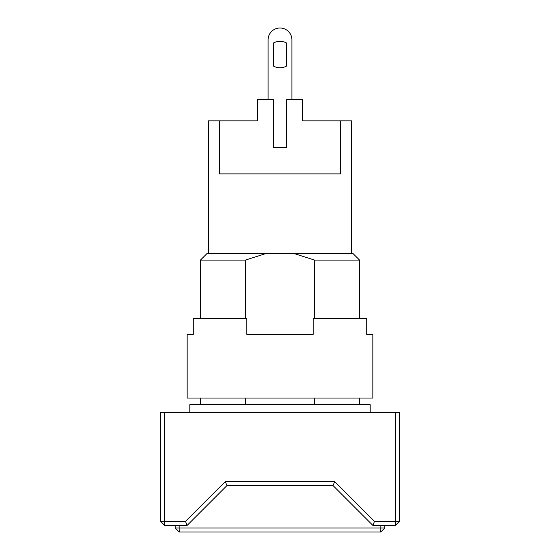 <?xml version="1.0" encoding="UTF-8"?>
<svg xmlns="http://www.w3.org/2000/svg" width="560" height="560" viewBox="0 0 560 560"><rect width="100%" height="100%" fill="white"/><g stroke="black" fill="none" stroke-linecap="round" stroke-linejoin="round"><path stroke-width="0.84" d="M314.685 318.465L314.685 260.106L293.846 253.477L352.947 253.477L359.576 260.106L359.576 318.465M359.576 398.041L359.576 404.677M189.812 412.629L189.812 404.677L370.188 404.677L370.188 412.629M208.376 253.477L208.376 120.841L219.261 120.841L219.261 173.894L340.739 173.894L340.739 120.841L351.624 120.841L351.624 253.477M314.685 260.106L359.576 260.106M314.685 404.677L314.685 398.041M266.154 253.477L245.315 260.106L200.424 260.106L207.053 253.477L293.846 253.477M245.315 260.106L245.315 318.465M245.315 398.041L245.315 404.677M160.629 521.388L164.612 521.388L164.612 525.371L160.629 521.388L160.629 412.629L399.371 412.629L399.371 521.388L395.388 525.371L395.388 521.388L374.493 521.388L334.698 481.6L225.302 481.6L185.507 521.388L164.612 521.388L164.612 412.629M219.261 120.841L225.75 120.841M340.403 120.841L340.403 173.894L219.597 173.894L219.597 120.841L257.453 120.841L257.453 99.624L273.371 99.624L273.371 147.371L286.629 147.371L286.629 99.624L302.547 99.624L302.547 120.841L340.739 120.841M395.388 412.629L395.388 521.388L399.371 521.388M374.493 521.388L372.841 525.371L395.388 525.371M164.612 525.371L187.159 525.371L185.507 521.388M225.302 481.6L226.947 485.576L187.159 525.371M334.698 481.6L333.053 485.576L226.947 485.576M372.841 525.371L333.053 485.576M380.87 525.371L380.758 532L179.242 532L175.182 528.024L175.154 525.371M384.846 525.371L384.818 528.024L179.158 528.024L179.13 525.371M175.182 528.024L179.158 528.024L179.242 532M384.818 528.024L380.758 532M280 67.788A13.265 13.265 0 0 0 286.629 66.01L286.629 43.043L286.629 66.01A13.265 13.265 0 0 1 273.371 66.01A13.265 13.265 0 0 0 280 67.788M286.629 43.043A13.265 13.265 0 0 0 273.371 43.043L273.371 66.01L273.371 43.043A13.265 13.265 0 0 1 286.629 43.043M268.065 39.935L268.065 99.624L268.065 39.935A11.935 11.935 0 0 1 280 28A11.935 11.935 0 0 1 291.935 39.935L291.935 99.624M187.159 334.376L193.284 334.376L193.284 318.465L246.841 318.465L246.841 334.376L313.159 334.376L313.159 318.465L366.716 318.465L366.716 334.376L372.841 334.376L372.841 398.041L187.159 398.041L187.159 334.376L193.284 334.376M372.841 334.376L366.716 334.376M200.424 260.106L200.424 318.465M200.424 398.041L200.424 404.677"/></g></svg>
